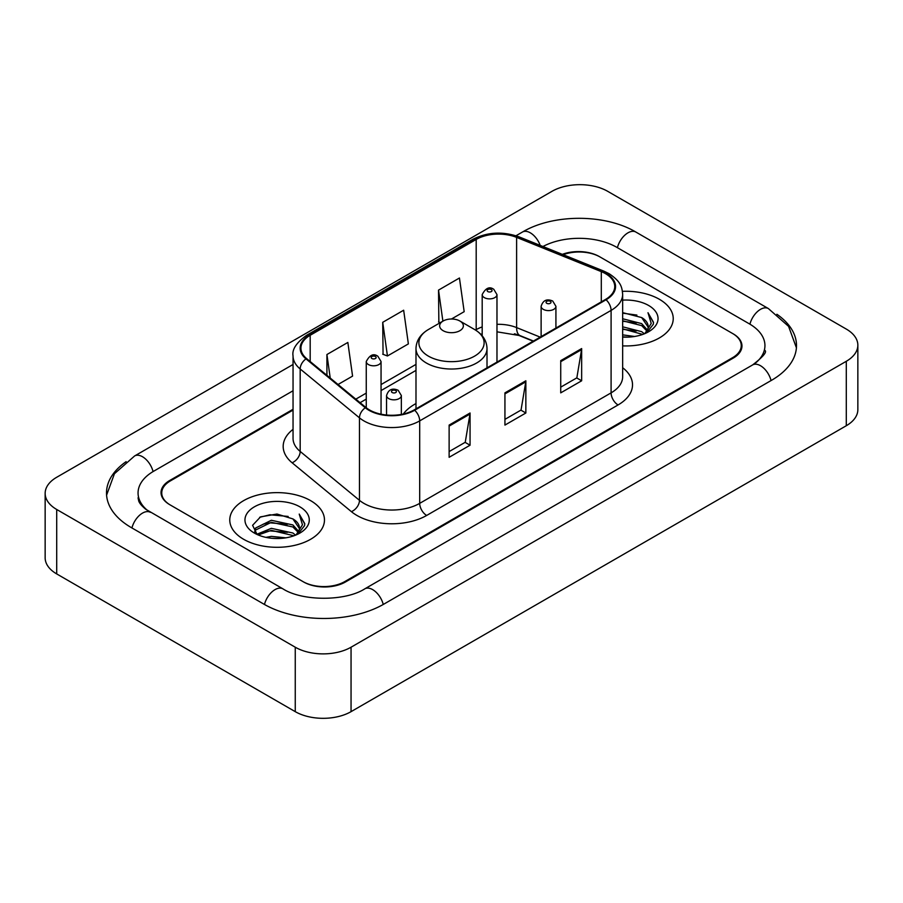 <?xml version="1.0" encoding="UTF-8"?>
<svg xmlns="http://www.w3.org/2000/svg" width="903" height="903" viewBox="0 0 903 903"><rect width="100%" height="100%" fill="white"/><g stroke="black" fill="none" stroke-linecap="round" stroke-linejoin="round"><path stroke-width="1.35" d="M415.99 403.573A52.284 30.183 0 0 0 403.314 414.025M533.165 341.199L517.95 335.047A39.461 22.778 0 0 0 514.428 333.783M293.046 410.086L170.396 480.893A29.596 17.089 0 0 0 161.739 492.982A29.596 17.089 0 0 0 170.396 505.059L302.934 581.577A29.596 17.089 0 0 0 344.777 581.577L732.604 357.667A29.596 17.089 0 0 0 741.261 345.589A29.596 17.089 0 0 0 732.604 333.512L600.066 256.994A29.596 17.089 0 0 0 563.167 254.691M755.1 363.401A53.266 30.758 0 0 0 764.943 345.589A53.266 30.758 0 0 0 749.343 323.838L616.805 247.332A53.266 30.758 0 0 0 542.94 246.519M293.046 390.762L153.657 471.231A53.266 30.758 0 0 0 138.057 492.982A53.266 30.758 0 0 0 147.9 510.782M295.258 647.214A39.461 22.778 0 0 0 351.053 647.214L846.292 361.29A39.461 22.778 0 0 0 857.85 345.183A39.461 22.778 0 0 0 846.292 329.076L607.742 191.346A39.461 22.778 0 0 0 551.947 191.346L56.708 477.269A39.461 22.778 0 0 0 45.15 493.377A39.461 22.778 0 0 0 56.708 509.484L295.258 647.214L295.258 711.654A39.461 22.778 0 0 0 351.053 711.654L846.292 425.731A39.461 22.778 0 0 0 857.85 409.623L857.85 345.183M45.15 493.377L45.15 557.817A39.461 22.778 0 0 0 56.708 573.924L295.258 711.654M126.115 461.659A84.837 48.976 0 0 0 106.498 492.982A84.837 48.976 0 0 0 131.341 527.612L263.868 604.13A84.837 48.976 0 0 0 383.843 604.13L771.659 380.219A84.837 48.976 0 0 0 796.502 345.589A84.837 48.976 0 0 0 776.885 314.267M533.244 341.165L518.029 335.013A39.461 22.778 0 0 0 515.545 334.087M659.359 299.277A47.351 27.338 0 0 0 622.427 291.342A47.351 27.338 0 0 1 659.359 299.277A47.351 27.338 0 0 1 673.232 318.601A47.351 27.338 0 0 0 659.359 299.277M310.598 500.634A47.351 27.338 0 0 0 259.003 494.709A47.351 27.338 0 0 0 229.768 519.959A47.351 27.338 0 0 0 243.641 539.294A47.351 27.338 0 0 0 295.236 545.22A47.351 27.338 0 0 0 324.47 519.959A47.351 27.338 0 0 0 310.598 500.634A47.351 27.338 0 0 0 259.003 494.709A47.351 27.338 0 0 0 229.768 519.959A47.351 27.338 0 0 0 243.641 539.294A47.351 27.338 0 0 0 295.236 545.22A47.351 27.338 0 0 0 324.47 519.959A47.351 27.338 0 0 0 310.598 500.634M605.507 273.665A31.571 18.229 180 0 1 614.751 286.544A31.571 18.229 180 0 1 605.507 299.435L414.116 409.939A31.571 18.229 180 0 1 365.941 407.501L306.648 358.615A31.571 18.229 180 0 1 300.936 348.163A31.571 18.229 180 0 1 310.18 335.284L476.197 239.43A31.571 18.229 180 0 1 516.618 237.387L601.296 271.622A31.571 18.229 180 0 1 605.507 273.665M606.071 273.338A32.35 18.681 0 0 0 601.748 271.25L517.069 237.015A32.35 18.681 0 0 0 475.633 239.114L309.627 334.957A32.35 18.681 0 0 0 305.993 358.875L365.286 407.772A32.35 18.681 0 0 0 414.669 410.255L606.071 299.762A32.35 18.681 0 0 0 606.071 273.338M449.13 425.087L449.13 457.302L470.057 445.213L470.057 412.998L449.13 425.087M449.13 451.579L465.248 442.278L469.966 414.071A7.89 4.56 -120 0 0 470.057 412.998M465.101 442.357L470.057 445.213M560.729 360.647L560.729 392.861L581.656 380.784L581.656 348.569L560.729 360.647M560.729 387.15L576.848 377.849L581.566 349.642A7.89 4.56 -120 0 0 581.656 348.569M576.701 377.928L581.656 380.784M504.935 392.861L504.935 425.087L525.851 412.998L525.851 380.784L504.935 392.861M504.935 419.364L521.042 410.064L525.772 381.856A7.89 4.56 -120 0 0 525.851 380.784M520.907 410.143L525.851 412.998M622.652 345.883A47.351 27.338 0 0 0 673.232 318.601A47.351 27.338 0 0 1 622.652 345.883M293.046 409.285L169.708 480.498A29.596 17.089 0 0 0 161.039 492.575A29.596 17.089 0 0 0 169.708 504.653L303.622 581.972A29.596 17.089 0 0 0 345.477 581.972L733.292 358.073A29.596 17.089 0 0 0 741.961 345.996A29.596 17.089 0 0 0 733.292 333.907L599.378 256.587A29.596 17.089 0 0 0 562.321 254.341M451.455 319.019L464.176 311.67L459.446 278.011L438.531 290.1L438.858 322.111M338.038 384.497L352.576 376.111L347.847 342.451L326.92 354.529L326.92 375.343M382.725 322.315L387.443 355.974L408.37 343.896L403.652 310.226L382.725 322.315L383.064 354.337M387.443 355.974L382.725 354.202M440.303 322.653L438.531 321.987M438.531 290.1L442.888 321.163M326.92 354.529L330.227 378.064M622.652 334.866L634.606 336.48M622.652 336.887L628.138 337.135M622.652 326.818L641.649 331.649L644.37 333.794M622.652 328.827L642.733 334.426M622.652 318.759L641.649 323.601L647.406 330.013M622.652 320.768L641.649 325.611L646.887 330.972M644.494 333.749A22.304 12.879 0 0 0 648.173 326.66A22.304 12.879 0 0 0 641.649 317.563L648.162 327.146M622.652 337.079A32.158 18.568 0 0 0 648.625 331.74A32.158 18.568 0 0 0 648.625 305.474A32.158 18.568 0 0 0 622.652 300.135M641.649 317.563L622.652 312.63M646.672 332.778L653.298 324.29L653.512 322.303L647.993 312.72L651.221 323.432L644.844 333.602M647.993 312.72L653.512 322.687M622.652 313.172L636.908 315.079M622.652 321.22L636.243 322.935M622.652 329.279L636.243 330.995M443.125 330.69A11.841 6.829 0 0 0 459.875 330.69A11.841 6.829 0 0 0 459.875 321.016L474.572 329.505A32.621 18.839 0 0 1 474.572 356.143A32.621 18.839 0 0 1 428.428 356.143A32.621 18.839 0 0 1 428.428 329.505C420.403 334.279 416.249 340.612 415.99 348.524A35.51 20.498 0 0 0 426.385 363.017A35.51 20.498 0 0 0 465.09 367.465A35.51 20.498 0 0 0 487.01 348.524C486.751 340.612 482.597 334.279 474.572 329.505L459.875 321.016A11.841 6.829 0 0 0 443.125 321.016A11.841 6.829 0 0 0 443.125 330.69M265.911 537.364L271.351 536.382L285.845 537.827M272.277 538.312L279.388 538.481M256.836 534.283L271.351 528.334L292.888 533.007L295.62 535.152M258.213 534.982L271.351 530.343L293.972 535.772M255.03 532.623L255.583 528.041L271.351 520.275L292.888 524.948L298.656 531.37M254.906 532.048L255.583 530.05L271.351 522.295L292.888 526.968L298.137 532.318M295.732 535.107A22.304 12.879 0 0 0 299.424 528.018A22.304 12.879 0 0 0 292.888 518.909L299.401 528.503M299.864 506.831A32.158 18.568 0 0 0 254.375 506.831A32.158 18.568 0 0 0 254.375 533.086A32.158 18.568 0 0 0 299.864 533.086A32.158 18.568 0 0 0 299.864 506.831M292.888 518.909L276.995 514.033L260.538 516.866L252.592 525.298L257.107 534.497M297.911 534.124L304.548 525.648L304.762 523.65L299.232 514.078L302.46 524.79L296.094 534.96M299.232 514.078L304.751 524.045M259.635 517.306L269.963 514.778L288.147 516.437M263.304 524.101L269.963 522.837L287.481 524.293M263.304 532.16L269.963 530.885L287.481 532.341M383.244 604.468A15.78 9.109 -120 0 0 364.789 588.846C345.386 601.398 302.324 601.398 282.921 588.846L145.733 509.247C141.76 505.951 139.412 503.185 138.712 500.951L138.057 497.813M264.466 604.468A15.78 9.109 -60 0 1 282.921 588.846M131.94 527.95A15.78 9.109 -60 0 1 150.395 512.328M106.577 495.205L114.433 473.736L134.615 455.959A15.78 9.109 60 0 1 153.07 471.58M516.008 235.751L522.431 232.048A15.78 9.109 60 0 1 540.186 245.402M522.431 232.048C553.212 213.74 605.078 213.74 635.859 232.048A15.78 9.109 120 0 0 617.404 247.67M635.859 232.048L768.385 308.566A15.78 9.109 120 0 0 749.93 324.188M771.06 380.558A15.78 9.109 -120 0 0 752.605 364.936L364.789 588.846M351.053 711.654L351.053 647.214M56.708 573.924L56.708 509.484M846.292 425.731L846.292 361.29M622.652 367.724A49.326 28.478 180 0 1 618.07 404.95L426.667 515.444A9.865 5.7 60 0 1 419.692 503.366L611.094 392.861A39.461 22.778 0 0 0 622.652 376.754L622.652 294.276A39.461 22.778 180 0 1 611.094 310.395A9.865 5.7 -120 0 0 606.071 299.762M426.667 515.444A49.326 28.478 180 0 1 356.922 515.444A49.326 28.478 180 0 1 351.391 511.651L292.098 462.765A49.326 28.478 180 0 1 293.046 429.343M363.898 503.366A39.461 22.778 0 0 0 419.692 503.366L419.692 420.888A39.461 22.778 180 0 1 359.473 417.852L300.18 368.966A39.461 22.778 180 0 1 293.046 355.895L293.046 438.373A39.461 22.778 0 0 0 300.18 451.444L359.473 500.33A39.461 22.778 0 0 0 363.898 503.366M622.652 294.276C622.009 287.504 621.388 281.86 609.051 273.654L603.859 271.137A9.865 4.617 112 0 0 601.748 271.25M603.859 271.137L519.191 236.913C502.847 231.123 487.338 231.969 472.653 239.43A9.865 5.7 60 0 1 475.633 239.114M309.627 334.957A9.865 5.7 -120 0 0 306.648 335.273C296.41 342.632 291.872 349.506 293.046 355.895M305.993 358.875A9.865 6.603 129.5 0 0 300.18 368.966L300.18 451.444A9.865 6.603 -50.5 0 1 292.098 462.765M519.191 236.913A9.865 4.617 112 0 0 517.069 237.015M365.286 407.772A9.865 6.603 129.5 0 0 359.473 417.852L359.473 500.33A9.865 6.603 -50.5 0 1 351.391 511.651M414.669 410.255A9.865 5.7 60 0 1 419.692 420.888L611.094 310.395L611.094 392.861A9.865 5.7 60 0 0 618.07 404.95M310.18 335.284L310.18 361.539M601.296 271.622L601.296 301.873M516.618 237.387L516.618 327.597A31.571 18.229 0 0 0 496.977 324.324M540.208 337.135L516.618 327.597A17.755 8.319 -68 0 0 520.151 335.656L496.977 331.819M482.191 326.931A31.571 18.229 0 0 0 476.197 329.64L475.475 330.058M476.197 239.43L476.197 329.64A17.755 10.249 60 0 1 476.174 330.498M415.99 364.394L381.055 384.565M366.257 393.11L355.805 399.149M504.935 393.889L525.772 381.856M560.729 361.674L581.566 349.642M449.13 426.103L469.966 414.071M543.29 309.345A7.393 4.267 180 0 1 541.123 306.32C543.019 300.248 546.891 298.498 552.738 301.049L555.921 306.32A7.393 4.267 180 0 1 551.361 310.271A7.393 4.267 180 0 1 543.29 309.345M550.266 301.286A2.461 1.422 0 0 0 546.778 301.286A2.461 1.422 0 0 0 546.778 303.306A2.461 1.422 0 0 0 550.266 303.306A2.461 1.422 0 0 0 550.266 301.286M388.719 398.584A7.393 4.267 180 0 1 386.552 395.559C388.448 389.498 392.32 387.737 398.167 390.288L401.35 395.559A7.393 4.267 180 0 1 396.789 399.51A7.393 4.267 180 0 1 388.719 398.584M395.695 390.525A2.461 1.422 0 0 0 392.207 390.525A2.461 1.422 0 0 0 392.207 392.545A2.461 1.422 0 0 0 395.695 392.545A2.461 1.422 0 0 0 395.695 390.525M496.977 362.092L496.977 294.604A7.393 4.267 180 0 1 492.417 298.554A7.393 4.267 180 0 1 484.358 297.629A7.393 4.267 180 0 1 482.191 294.604L482.191 335.781M487.846 291.579A2.461 1.422 0 0 0 491.334 291.579A2.461 1.422 0 0 0 491.334 289.57A2.461 1.422 0 0 0 487.846 289.57A2.461 1.422 0 0 0 487.846 291.579M381.055 414.195L381.055 361.539A7.393 4.267 180 0 1 376.483 365.478A7.393 4.267 180 0 1 368.424 364.552A7.393 4.267 180 0 1 366.257 361.539L366.257 407.772M371.912 358.514A2.461 1.422 0 0 0 375.4 358.514A2.461 1.422 0 0 0 375.4 356.504A2.461 1.422 0 0 0 371.912 356.504A2.461 1.422 0 0 0 371.912 358.514M134.615 455.959L293.046 364.485M796.423 347.813L788.567 326.344L768.385 308.566M764.943 350.42C767.144 352.023 763.024 356.854 752.605 364.936M472.653 239.43L306.648 335.273M482.191 333.896L480.825 334.279M415.99 370.399L381.055 390.57M366.257 399.115L360.083 402.682M533.447 341.041L520.151 335.656M487.01 367.848L487.01 348.524M415.99 408.856L415.99 348.524M443.125 321.016L428.428 329.505M254.827 532.386L254.827 531.043M541.123 336.605L541.123 306.32M555.921 328.071L555.921 306.32M386.552 415.019L386.552 395.559M401.35 414.421L401.35 395.559M496.977 294.604L493.794 289.321C489.505 286.228 485.633 287.989 482.191 294.604M381.055 361.539L377.872 356.256C373.571 353.152 369.711 354.913 366.257 361.539"/></g></svg>
